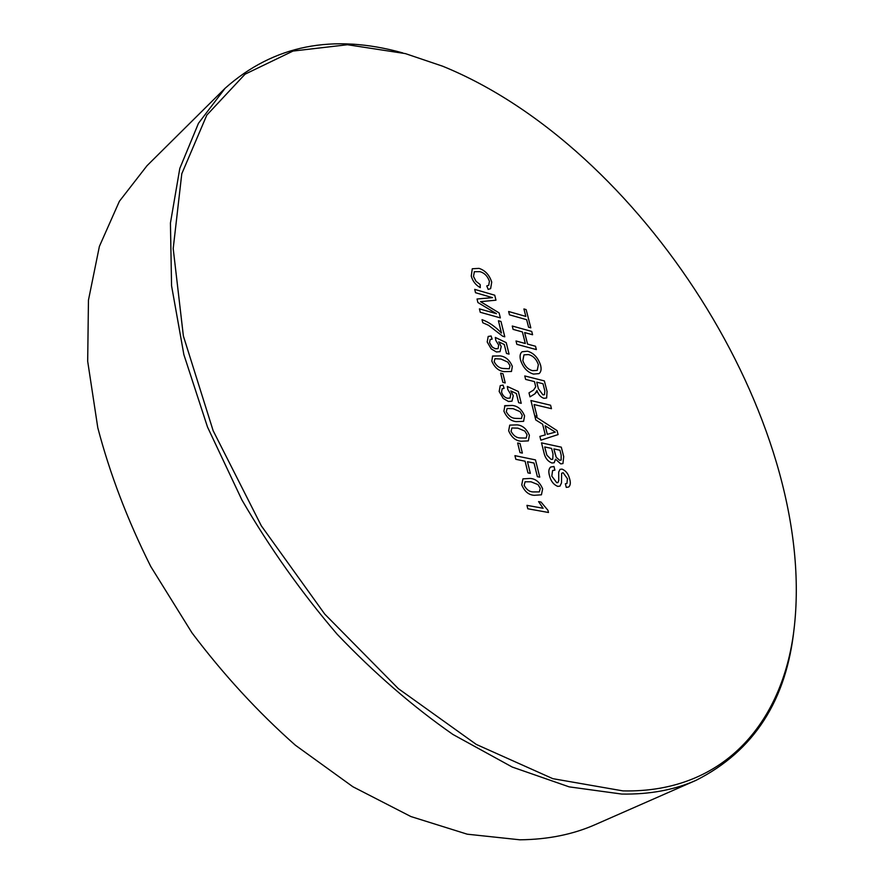 <?xml version="1.0" encoding="UTF-8"?>
<svg xmlns="http://www.w3.org/2000/svg" width="884" height="884" viewBox="0 0 884 884"><rect width="100%" height="100%" fill="white"/><g stroke="black" fill="none" stroke-linecap="round" stroke-linejoin="round"><path stroke-width="1.33" d="M225.111 88.267L147.031 165.684L119.384 201.287L99.395 246.382L88.455 300.162L87.682 361.28L97.793 427.757C109.936 473.99 127.583 520.234 150.755 566.489L191.983 632.845C223.575 674.713 258.04 712.173 295.367 745.212L352.849 786.727L410.905 816.551L467.227 834.187L519.858 839.8C547.914 839.524 573.108 834.43 595.44 824.529L696.106 780.296C674.426 789.92 649.652 794.517 621.772 794.064L569.152 786.859L512.234 767.047L452.984 734.494C413.005 706.681 374.385 673.254 337.124 634.204C301.433 592.49 269.675 547.704 241.862 499.858L207.497 426.994L183.872 354.628L171.562 285.786L170.435 223.066L179.795 168.457L198.48 123.274L225.111 88.267C273.598 45.172 332.837 33.393 402.817 52.929M622.933 790.893C726.173 793.191 784.672 719.311 794.484 625.286C816.142 420.254 640.778 146.799 442.63 66.201L405.402 53.615L347.467 44.73L293.035 51.051L245.045 74.19L206.801 115.119L181.784 173.783L173.198 248.57L183.375 335.997L213.143 430.696L261.344 525.847L324.726 614.082L398.319 688.625L476.277 744.416L552.798 778.66L622.933 790.893M794.175 627.938C786.672 700.205 753.986 750.991 696.106 780.296M521.748 484.841L522.941 478.852L530.179 478.443C535.682 478.763 539.837 482.233 542.632 488.841L541.439 494.808L534.312 495.305C528.754 495.029 524.566 491.548 521.748 484.841M522.367 453.083L519.991 452.586L517.648 442.994L520.024 443.503L522.367 453.083M503.913 411.126L504.93 405.634L512.322 405.447C517.781 405.999 521.858 409.48 524.577 415.878L523.604 421.325L516.278 421.624C510.786 421.104 506.665 417.613 503.913 411.126M505.239 382.938L502.886 382.363L500.642 373.147L502.985 373.733L505.239 382.938M491.173 348.86L487.206 342.009L488.189 336.461L491.106 335.986L492.123 339.169L490.123 339.533L489.559 342.649L491.869 346.738L494.974 348.65L498.112 348.639L498.653 345.08L495.825 340.451L495.327 337.423L506.234 342.649L509.062 354.119L506.499 353.445L504.289 344.495L498.786 341.876L501.195 346.55L500.024 351.677L496.399 351.976L491.173 348.86M477.04 299.002L492.498 297.643L475.526 292.703L474.708 289.366L494.731 295.212L495.968 300.195L480.542 301.654L499.106 312.903L500.344 317.886L480.244 312.262L479.437 308.881L496.454 313.687L477.89 302.516L477.04 299.002L492.498 297.632L475.515 292.714M557.815 486.388C553.649 484.73 550.876 481.205 549.516 475.824C548.312 471.68 548.71 468.752 550.688 467.017L553.992 466.52L554.909 470.133L552.611 470.531L551.793 476.133L556.765 482.708L557.948 482.553L558.765 480.498L558.71 472.001L560.058 469.36L562.036 469.106C565.915 470.697 568.467 474.012 569.683 479.051C570.766 482.763 570.434 485.415 568.688 487.018L566.29 487.404L565.362 483.78L566.92 483.471L567.451 478.741L563.13 472.73L561.616 473.294L561.506 482.852L559.992 486.112L557.815 486.388M542.61 424.209L535.781 419.966L534.842 416.231L557.075 430.63L558.08 434.585L540.842 440.177L539.892 436.398L545.295 434.884L542.61 424.209L545.295 434.884L539.892 436.398M534.477 381.612L525.626 379.402L524.764 375.954L544.367 380.905L547.052 391.413L546.655 397.988L543.881 398.308C540.677 397.203 538.367 394.607 536.964 390.529L534.886 393.844L529.991 396.839L528.997 392.85L533.616 390.032L535.704 386.805L534.477 381.612M522.4 331.942L513.107 329.378L512.278 326.03L531.726 331.434L532.577 334.749L524.643 332.561L527.56 344.097L535.516 346.252L536.367 349.589L516.864 344.351L516.013 340.981L525.317 343.489L522.4 331.942L525.317 343.5L516.013 340.981M526.665 319.71L509.471 314.826L508.643 311.511L525.836 316.417L523.936 308.958L526.146 309.599L530.809 327.831L528.577 327.202L526.665 319.71M533.483 374.087C527.317 372.241 523.008 367.556 520.543 360.02C519.593 356.119 520.101 353.368 522.079 351.766L527.494 351.202C533.726 352.981 538.091 357.666 540.599 365.258C541.583 369.192 541.074 371.976 539.063 373.601L533.483 374.087L539.063 373.612C541.074 371.976 541.583 369.192 540.599 365.258L540.599 365.258C538.091 357.666 533.726 352.992 527.483 351.202L522.079 351.766C520.101 353.368 519.582 356.119 520.543 360.02M537.041 416.331L534.743 415.8L530.919 400.518L550.577 405.226L551.461 408.684L534.08 404.552L537.041 416.331M551.981 463.006C547.715 461.393 545.019 457.857 543.903 452.409L541.516 442.873L561.296 447.171L563.705 456.586L562.942 463.559L560.743 463.89L555.528 459.194L554.191 462.741L551.981 463.006L554.18 462.741L555.528 459.194L560.743 463.89L562.942 463.57L563.705 456.586L561.296 447.171L541.516 442.884M479.879 271.664L474.354 271.708L473.504 276.438L475.99 281.278L480.134 284.515L480.288 287.632C475.714 285.068 472.697 281.211 471.249 276.062L472.277 268.758L479.062 268.382C485.194 270.405 489.416 274.979 491.725 282.106L490.631 288.626L488.178 289.399L486.764 285.919L488.742 285.3L489.404 281.267C487.581 276.084 484.399 272.88 479.879 271.664M482.034 319.643C488.786 322.096 495.261 326.561 501.46 333.025L498.443 320.77L500.996 321.478L504.786 336.793L502.709 336.24L488.554 325.312L482.786 322.737L482.034 319.643C488.786 322.096 495.261 326.561 501.46 333.025L498.432 320.77L500.996 321.478L504.775 336.804M491.824 361.103L492.587 356.031L500.2 355.898C505.615 356.606 509.659 360.097 512.333 366.352L511.471 371.479L504.057 371.623C498.587 370.948 494.51 367.446 491.824 361.103M503.206 398.441L499.162 391.468L500.256 385.601L503.062 385.104L504.101 388.363L502.145 388.761L501.537 392.065C502.676 395.502 504.676 397.557 507.538 398.242L510.09 398.054L510.709 394.275L507.836 389.568L507.317 386.441L518.311 391.513L521.228 403.303L518.643 402.695L516.366 393.49L510.819 390.96L513.261 395.723L512.002 401.159L508.477 401.502L503.206 398.441M508.665 430.751L509.736 425.127L517.074 424.873C522.543 425.37 526.643 428.851 529.383 435.304L528.356 440.884L521.085 441.238C515.571 440.784 511.427 437.293 508.665 430.751M525.096 461.216L515.825 459.315L514.93 455.647L535.472 459.89L539.737 477.139L537.384 476.675L534.024 463.05L527.472 461.702L530.334 473.371L527.958 472.896L525.096 461.216M526.952 505.35L543.107 508.267L538.577 501.604L541.008 502.046L547.936 510.3L548.478 512.488L527.792 508.775L526.952 505.35L543.119 508.267L538.577 501.604L541.008 502.046L547.936 510.3L548.478 512.488M508.643 311.511L525.836 316.417L523.925 308.958L526.146 309.599L530.798 327.831M512.267 326.03L531.726 331.434L532.566 334.749L524.632 332.561L527.56 344.108L535.516 346.252M535.505 346.252L536.367 349.589M528.312 354.572L523.98 354.849L522.82 360.595C524.776 366.186 528.057 369.545 532.643 370.672L537.24 370.385L538.367 364.694C536.345 358.97 532.986 355.6 528.312 354.572L523.98 354.849L522.82 360.595C524.776 366.186 528.057 369.545 532.643 370.683L537.24 370.385L538.367 364.694M524.764 375.954L544.367 380.905L547.052 391.413L546.644 397.988M543.881 398.308C540.677 397.203 538.367 394.607 536.964 390.529L536.477 392.198L534.444 394.131M528.997 392.861L533.616 390.043L535.704 386.805M542.997 383.744L536.743 382.186L538.389 388.706L542.942 394.85L544.467 394.695L544.842 390.993L542.997 383.744L536.743 382.186L538.389 388.706L542.942 394.85L544.467 394.684L544.842 390.982M530.908 400.518L550.577 405.226L551.461 408.684L534.08 404.552L537.03 416.342M534.842 416.231L557.075 430.63L558.08 434.585M551.262 429.58L545.163 425.79L547.318 434.331L555.318 432.099L545.163 425.79L547.318 434.331L555.318 432.099L551.262 429.58M551.605 448.431L544.721 446.95L546.865 455.161L551.119 459.415L552.754 459.227L553.008 454.011L551.605 448.431L544.71 446.95L546.865 455.161L551.119 459.415L552.754 459.227L553.008 454.011M559.937 450.232L553.881 448.928L556.213 457.227L559.583 460.266L561.141 460.089L561.163 455.028L559.937 450.232L553.881 448.928L555.196 454.133L556.202 457.227L559.583 460.266L561.152 460.089L561.163 455.028M549.516 475.824C548.312 471.691 548.699 468.752 550.688 467.017L553.992 466.52L554.898 470.133L552.611 470.531L551.793 476.133L556.765 482.708L557.948 482.553L558.765 480.498M560.058 469.36L562.036 469.106M562.025 469.106C565.915 470.697 568.456 474.012 569.683 479.051L569.683 479.051C570.766 482.763 570.434 485.415 568.677 487.018L568.677 487.018M565.362 483.78L566.92 483.471L567.451 478.741M563.13 472.741L561.616 473.294L561.506 482.852L559.992 486.112M479.868 271.664L474.343 271.708L473.504 276.438M473.504 276.449L475.99 281.278L480.134 284.515L480.288 287.632M471.249 276.062L472.277 268.758L479.062 268.382C485.194 270.405 489.416 274.979 491.725 282.106L490.62 288.626L488.178 289.399M486.764 285.919L488.742 285.3L489.404 281.267M474.708 289.377L494.731 295.212L495.957 300.195M483.239 301.433L480.542 301.654M480.531 301.654L499.106 312.903L500.344 317.897M479.426 308.881L496.454 313.687L477.89 302.516M488.189 336.461L491.106 335.986L492.123 339.169L490.123 339.533L489.559 342.649L492.366 347.191L495.482 348.804L498.112 348.639L498.653 345.08M495.327 337.423L506.234 342.649M506.223 342.661L509.062 354.119M504.289 344.495L498.786 341.876L501.195 346.55M501.184 346.561L500.024 351.677M492.454 356.119L500.2 355.898C505.615 356.606 509.659 360.097 512.333 366.352L511.471 371.479M500.974 359.037L494.941 358.694L494.178 361.711C496.465 365.976 499.493 368.23 503.283 368.473L509.272 368.761L510.002 365.733M507.836 362.12L500.985 359.037L494.941 358.694L494.178 361.711C496.465 365.976 499.504 368.23 503.283 368.473L509.283 368.761L510.013 365.722L507.836 362.12M500.642 373.147L502.985 373.733L505.228 382.938M500.256 385.601L503.062 385.104L504.101 388.363L502.145 388.761L501.537 392.065C502.676 395.502 504.676 397.557 507.526 398.242L510.079 398.054L510.698 394.275M507.317 386.441L518.311 391.513L521.228 403.303M516.366 393.49L510.819 390.96L513.261 395.723L511.991 401.159M504.532 405.933L512.322 405.447C517.77 405.999 521.858 409.48 524.577 415.878L523.604 421.325M513.118 408.673L507.129 408.463L506.289 411.668C508.62 416.021 511.681 418.254 515.494 418.375L521.438 418.541L522.245 415.314L520.035 411.646L513.118 408.673L507.129 408.463L506.289 411.679C508.609 416.021 511.681 418.254 515.494 418.375L521.438 418.541L522.245 415.303M509.736 425.127L517.074 424.873C522.543 425.37 526.643 428.851 529.383 435.304L528.356 440.884M517.88 428.143L511.902 427.989L511.051 431.27C513.383 435.657 516.466 437.878 520.289 437.956L526.212 438.066L527.041 434.762L524.82 431.072L517.88 428.143L511.902 427.989L511.04 431.27C513.383 435.657 516.466 437.878 520.278 437.956L526.212 438.066L527.041 434.762M517.648 442.994L520.024 443.503L522.356 453.083M514.93 455.647L535.472 459.89L539.737 477.139M534.024 463.05L527.472 461.702L530.323 473.371M522.941 478.852L530.179 478.443C535.682 478.763 539.837 482.233 542.632 488.852L541.428 494.808L534.301 495.305M531.008 481.802L525.085 481.791L524.146 485.305C526.521 489.769 529.638 491.979 533.483 491.924L539.351 491.891L540.268 488.355L538.002 484.609L531.008 481.802L525.085 481.791L524.146 485.305C526.521 489.769 529.638 491.979 533.483 491.924L539.351 491.891L540.268 488.355"/></g></svg>
